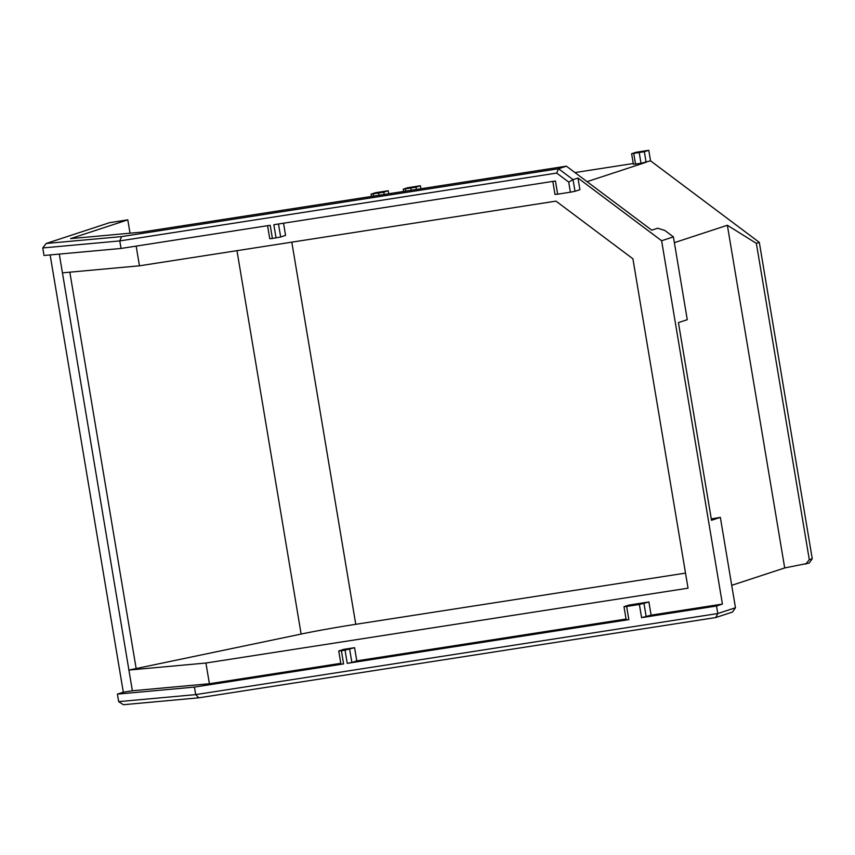 <?xml version="1.0" encoding="UTF-8"?>
<svg xmlns="http://www.w3.org/2000/svg" width="855" height="855" viewBox="0 0 855 855"><rect width="100%" height="100%" fill="white"/><g stroke="black" fill="none" stroke-linecap="round" stroke-linejoin="round"><path stroke-width="1.28" d="M371.444 196.447L371.059 194.171L375.484 192.717L388.213 190.74L388.715 193.764M403.635 191.445L403.261 189.169L407.675 187.726L420.414 185.749L420.916 188.763M574.934 172.571L633.256 163.508M650.537 160.826L641.004 163.326L633.384 164.256L631.621 153.708L636.035 152.265L648.774 150.288L650.537 160.826L759.315 242.382L812.25 558.71L809.247 563.039L784.698 567.944L731.73 585.333M759.315 242.382L756.365 243.354L809.3 559.672L812.25 558.71M648.774 150.288L644.349 151.73L646.113 162.279L587.054 181.655M674.381 242.649L727.359 225.271L756.365 243.354M644.349 151.73L631.621 153.708M420.414 185.749L415.99 187.192L416.374 189.468M403.261 189.169L415.99 187.192M388.213 190.74L383.788 192.193L384.173 194.47M371.059 194.171L383.788 192.193M117.413 694.121L194.438 687.089L195.699 694.613L118.674 701.645L117.413 694.121L123.312 692.187L50.135 254.918M278.484 223.999L280.664 237.006L272.403 238.46L270.201 225.282L121.036 248.452L44.011 255.485L42.75 247.95L46.17 243.483L109.611 222.663L127.801 219.842L70.559 238.631L141.545 232.143L566.395 166.169L651.767 230.177L657.666 228.242L664.88 230.476L673.409 236.878L661.62 240.747L722.422 604.079L716.533 606.013L717.794 613.537L735.471 607.734L720.348 517.371L711.51 520.278L678.432 322.602L687.27 319.706L673.409 236.878M727.359 225.271L784.698 567.944M809.3 559.672L805.731 564.193M639.241 152.789L641.004 163.326M635.543 164.171L633.779 153.633M373.56 196.116L373.229 194.096M378.68 193.241L379.022 195.271M405.762 191.114L405.42 189.094M410.881 188.239L411.223 190.27M130.035 233.191L127.801 219.842M121.036 248.452L119.775 240.918L42.75 247.95M59.305 254.085L62.436 272.852L139.461 265.809L136.159 246.101M62.436 272.852L132.375 690.776L123.312 692.187M340.814 663.33L209.4 683.744L132.375 690.776M194.438 687.089L343.603 663.918L340.953 664.164L338.74 650.986L343.657 649.373L354.569 647.684L356.781 660.862L626.052 619.041M198.82 697.819L195.699 694.613L717.794 613.537L715.763 617.545L198.82 697.819L123.344 704.712L118.674 701.645M715.763 617.545L732.468 612.073L735.471 607.734M46.17 243.483L121.634 236.6L558.539 168.745L566.395 166.169M276.047 237.893L273.846 224.715L555.451 180.993L557.652 194.171L570.381 192.193L568.693 182.072L556.68 173.073L558.539 168.745L573.053 179.636L577.969 178.022L661.62 240.747M711.285 518.921L720.348 517.371M121.634 236.6L119.775 240.918L556.68 173.073M272.403 238.46L269.753 238.705L267.572 225.688M722.422 604.079L651.115 615.151L648.913 601.973L628.895 605.084L623.99 606.687L626.64 606.452L628.853 619.629L347.248 663.352L345.035 650.174L341.401 650.74L343.603 663.918M568.693 182.072L573.053 179.636L575.009 191.306L579.914 189.692L577.969 178.022M280.664 237.006L285.581 235.392L283.539 223.208M209.4 683.744L205.937 663.031L688.04 588.176L632.914 258.798L555.996 201.128L139.461 265.809M685.518 573.107L355.766 624.31A57.317 2.426 -9.5 0 0 301.131 634.068L128.913 670.064L205.937 663.031M716.533 606.013L641.581 617.652L639.38 604.474L626.64 606.452M651.115 615.151L641.581 617.652M575.009 191.306L570.381 192.193M557.652 194.171L554.991 194.406L552.822 181.399M345.035 650.174L354.569 647.684M338.74 650.986L341.401 650.74M349.663 649.287L351.865 662.465L356.781 660.862M628.853 619.629L626.191 619.864L623.99 606.687M351.865 662.465L347.248 663.352M639.38 604.474L648.913 601.973M643.997 603.587L646.198 616.765M136.191 668.77L69.832 272.168M236.974 250.675L301.131 634.068M355.766 624.31L291.812 242.157"/></g></svg>
